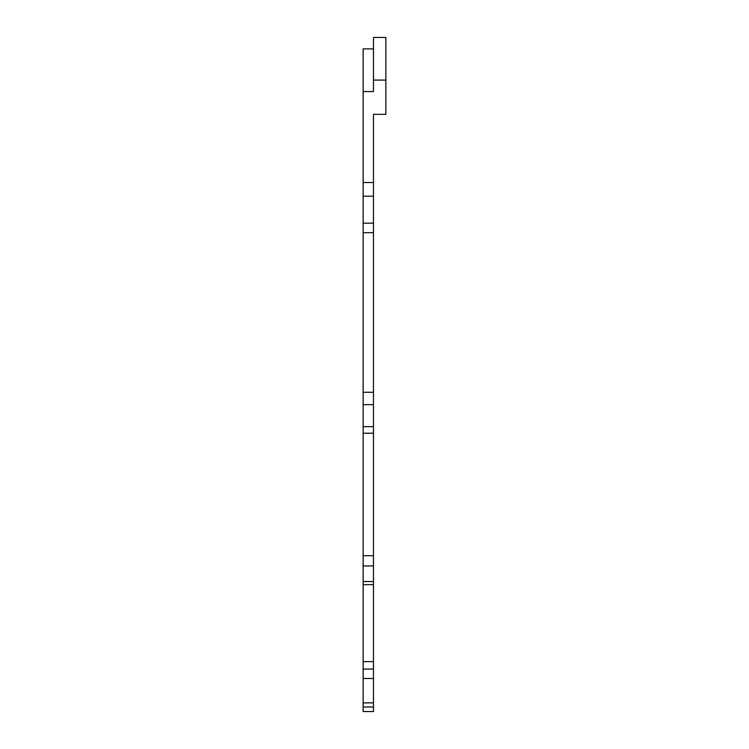 <?xml version="1.0" encoding="UTF-8"?>
<svg xmlns="http://www.w3.org/2000/svg" width="749" height="749" viewBox="0 0 749 749"><rect width="100%" height="100%" fill="white"/><g stroke="black" fill="none" stroke-linecap="round" stroke-linejoin="round"><path stroke-width="1.12" d="M385.857 80.087L373.47 80.087L373.47 37.45L385.857 37.45L385.857 114.325L373.47 114.325L373.47 711.55L363.143 711.55L363.143 48.891L373.47 48.891M373.47 80.087L373.47 91.556L363.143 91.556M363.143 702.871L373.47 702.871M363.143 661.629L373.47 661.629M363.143 584.632L373.47 584.632M363.143 555.692L373.47 555.692M363.143 433.212L373.47 433.212M363.143 392.279L373.47 392.279M363.143 232.667L373.47 232.667M363.143 182.531L373.47 182.531M363.143 706.99L373.47 706.99L363.143 706.99M363.143 669.072L373.47 669.072M363.143 565.944L373.47 565.944M363.143 426.677L373.47 426.677M363.143 404.647L373.47 404.647M363.143 223.155L373.47 223.155M363.143 196.172L373.47 196.172M363.143 678.491L373.47 678.491M363.143 581.552L373.47 581.552"/></g></svg>
